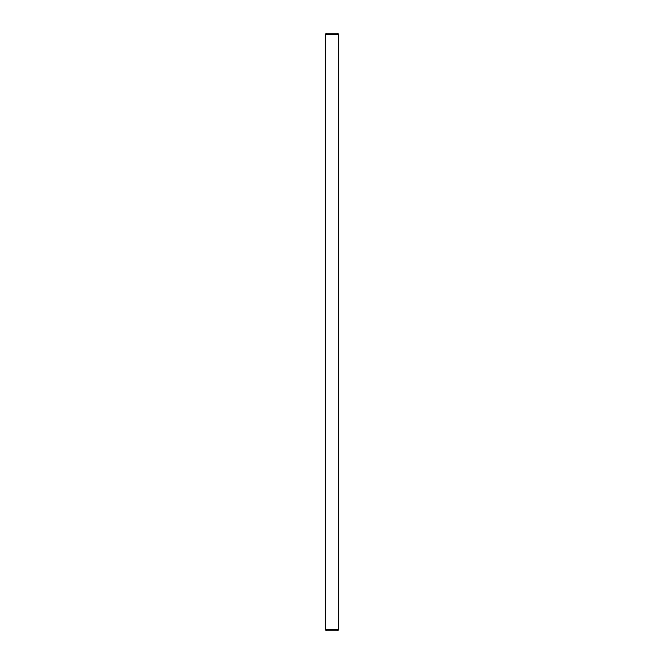 <?xml version="1.0" encoding="UTF-8"?>
<svg xmlns="http://www.w3.org/2000/svg" width="664" height="664" viewBox="0 0 664 664"><rect width="100%" height="100%" fill="white"/><g stroke="black" fill="none" stroke-linecap="round" stroke-linejoin="round"><path stroke-width="1" d="M338.715 34.321L325.285 34.321L325.285 629.679L338.715 629.679L338.715 34.321L337.594 33.2L326.406 33.2L325.285 34.321M338.715 629.679L337.594 630.8L326.406 630.8L325.285 629.679"/></g></svg>
